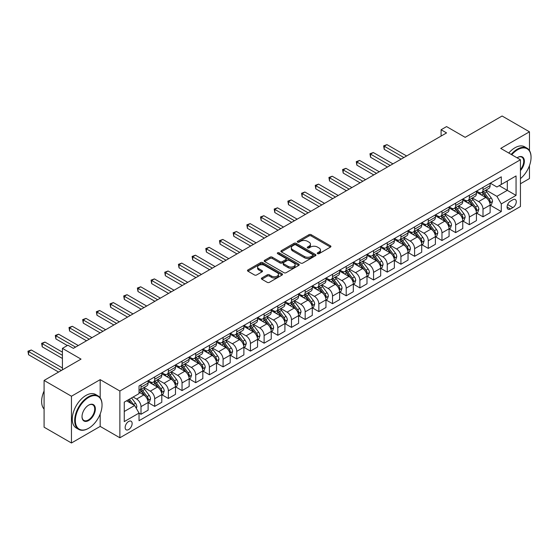 <?xml version="1.0" encoding="UTF-8"?>
<svg xmlns="http://www.w3.org/2000/svg" width="559" height="559" viewBox="0 0 559 559"><rect width="100%" height="100%" fill="white"/><g stroke="black" fill="none" stroke-linecap="round" stroke-linejoin="round"><path stroke-width="0.84" d="M317.561 253.674A1.062 0.615 0 0 0 319.063 253.674L330.481 247.085A1.516 0.88 0 0 0 330.921 246.463A1.516 0.88 0 0 0 330.481 245.848L311.146 234.682A1.516 0.88 0 0 0 308.994 234.682L297.584 241.271A1.062 0.615 0 0 0 297.269 241.705A1.062 0.615 0 0 0 297.584 242.138A1.062 0.615 0 0 0 299.086 242.138L300.56 241.285A4.863 2.809 0 0 1 307.436 241.285L309.05 242.215A4.863 2.809 0 0 1 310.469 244.199A4.863 2.809 0 0 1 309.05 246.184L307.569 247.036A1.062 0.615 0 0 0 307.261 247.476A1.062 0.615 0 0 0 307.569 247.91A1.062 0.615 0 0 0 309.078 247.91L310.552 247.057A4.863 2.809 0 0 1 317.428 247.057L319.035 247.986A4.863 2.809 0 0 1 320.461 249.971A4.863 2.809 0 0 1 319.035 251.955L317.561 252.808A1.062 0.615 0 0 0 317.253 253.241A1.062 0.615 0 0 0 317.561 253.674L317.561 252.808M128.633 429.564A4.954 2.858 120 0 0 131.868 425.203A4.954 2.858 120 0 0 131.113 421.234A4.954 2.858 120 0 0 128.633 421.479A4.954 2.858 120 0 0 125.398 425.839A4.954 2.858 120 0 0 126.159 429.808A4.954 2.858 120 0 0 128.633 429.564M261.836 277.97A1.516 0.88 0 0 0 261.388 278.592A1.516 0.88 0 0 0 261.836 279.214L267.258 282.344A1.516 0.88 0 0 0 269.41 282.344L282.085 275.028A1.516 0.88 0 0 0 282.533 274.406A1.516 0.88 0 0 0 282.085 273.784L262.751 262.625A1.516 0.88 0 0 0 260.599 262.625L247.923 269.941A1.516 0.88 0 0 0 247.476 270.563A1.516 0.88 0 0 0 247.923 271.178L254.478 274.965A1.516 0.88 0 0 0 256.623 274.965L262.052 271.835A1.516 0.88 0 0 0 262.492 271.213A1.516 0.88 0 0 0 262.052 270.591L258.803 268.718A4.067 2.348 0 0 1 257.608 267.055A4.067 2.348 0 0 1 260.117 264.889A4.067 2.348 0 0 1 264.547 265.399L277.278 272.743A4.067 2.348 0 0 1 278.466 274.406A4.067 2.348 0 0 1 275.957 276.572A4.067 2.348 0 0 1 271.527 276.062L269.41 274.839A1.516 0.88 0 0 0 267.258 274.839L261.836 277.97L261.836 279.214M529.464 150.581L529.464 131.805L502.101 116.006L465.165 137.332L446.564 126.593L441.093 129.751L446.564 132.909L73.369 348.369L67.898 345.21L62.426 348.369L62.426 369.855M100.18 397.854L100.18 379.645L71.454 396.233L44.091 380.441L81.027 359.116L62.426 348.369M100.18 379.645L119.878 391.021L520.436 159.762L520.436 206.523L119.878 437.781L119.878 391.021M529.464 131.805L500.738 148.394L520.436 159.762M300.672 263.058A1.516 0.88 0 0 0 302.817 263.058L315.493 255.736A1.516 0.88 0 0 0 315.94 255.121A1.516 0.88 0 0 0 315.493 254.499L296.158 243.333A1.516 0.88 0 0 0 294.006 243.333L281.331 250.649A1.516 0.88 0 0 0 280.891 251.27A1.516 0.88 0 0 0 281.331 251.892L300.672 263.058M278.054 253.905A1.062 0.615 0 0 1 279.13 254.059L298.772 265.392L286.11 272.701A1.516 0.88 0 0 1 283.965 272.701L264.631 261.535L264.631 260.298A1.516 0.88 0 0 0 264.183 260.913A1.516 0.88 0 0 0 264.631 261.535M264.631 260.298L270.053 257.161A1.516 0.88 0 0 1 272.205 257.161L280.045 261.689A1.516 0.88 0 0 0 282.19 261.689L285.789 259.614A1.516 0.88 0 0 0 286.236 258.992A1.516 0.88 0 0 0 285.789 258.377L277.627 253.66A1.062 0.615 0 0 1 277.313 253.227A1.062 0.615 0 0 1 277.97 252.661A1.062 0.615 0 0 1 279.13 252.794L298.792 264.141A1.516 0.88 0 0 1 299.233 264.763A1.516 0.88 0 0 1 298.792 265.378L298.792 264.141M71.454 396.233L71.454 442.994L44.091 427.195L44.091 380.441M520.436 183.778L529.464 178.559L529.464 165.632M512.882 199.759L510.472 201.149A4.8 2.767 120 0 0 507.341 205.377A4.8 2.767 120 0 0 508.075 209.227A4.8 2.767 120 0 0 510.472 208.989L512.882 207.599A4.8 2.767 120 0 0 516.02 203.364A4.8 2.767 120 0 0 515.279 199.521A4.8 2.767 120 0 0 512.882 199.759M490.285 183.177L496.902 186.999L501.283 184.47L501.283 176.826L139.03 385.969L139.03 393.613L124.259 402.145L124.259 421.605L139.03 413.073L139.03 420.717L501.283 211.575L501.283 203.93L496.902 196.349L486.023 190.067M501.283 184.47L516.055 175.938L516.055 195.398L501.283 203.93M71.454 442.994L100.18 426.405L119.878 437.781M441.093 129.751L441.093 136.068M499.201 185.672L507.299 190.346L507.299 180.997L516.055 175.938M496.902 196.349L507.299 190.346L516.055 195.398M124.259 411.494L134.656 405.492L126.558 400.817M139.03 413.136L141.001 414.275L141.001 406.631A6.191 3.578 -120 0 0 136.627 399.049L133.126 397.023M141.001 414.275L148.114 410.166L148.114 402.522A6.191 3.578 -120 0 0 143.74 394.94L139.03 392.222M148.282 402.683L154.682 406.379L154.682 398.728A6.191 3.578 -120 0 0 150.308 391.146L144.019 387.52M154.682 406.379L161.796 402.27L161.796 394.626A6.191 3.578 -120 0 0 157.421 387.045L148.114 381.671M161.963 394.78L168.364 398.476L168.364 390.832A6.191 3.578 -120 0 0 163.983 383.25L157.701 379.624M168.364 398.476L175.477 394.368L175.477 386.723A6.191 3.578 -120 0 0 171.096 379.142L161.796 373.775M175.638 386.884L182.045 390.58L182.045 382.936A6.191 3.578 -120 0 0 177.664 375.355L171.382 371.721M182.045 390.58L189.159 386.472L189.159 378.827A6.191 3.578 -120 0 0 184.777 371.246L175.477 365.872M189.319 378.988L195.72 382.684L195.72 375.033A6.191 3.578 -120 0 0 191.346 367.452L185.057 363.825M195.72 382.684L202.833 378.576L202.833 370.931A6.191 3.578 -120 0 0 198.459 363.35L189.159 357.977M203.001 371.085L209.401 374.782L209.401 367.137A6.191 3.578 -120 0 0 205.027 359.556L198.738 355.929M209.401 374.782L216.515 370.68L216.515 363.029A6.191 3.578 -120 0 0 212.141 355.447L202.833 350.081M216.682 363.189L223.083 366.886L223.083 359.241A6.191 3.578 -120 0 0 218.709 351.66L212.42 348.026M223.083 366.886L230.196 362.777L230.196 355.133A6.191 3.578 -120 0 0 225.822 347.551L216.515 342.178M230.364 355.293L236.764 358.99L236.764 351.338A6.191 3.578 -120 0 0 232.383 343.757L226.102 340.131M236.764 358.99L243.878 354.881L243.878 347.237A6.191 3.578 -120 0 0 239.497 339.655L230.196 334.282M244.038 347.391L250.446 351.087L250.446 343.443A6.191 3.578 -120 0 0 246.065 335.861L239.783 332.235M250.446 351.087L257.559 346.985L257.559 339.334A6.191 3.578 -120 0 0 253.178 331.753L243.878 326.386M257.72 339.495L264.121 343.191L264.121 335.547A6.191 3.578 -120 0 0 259.746 327.965L253.458 324.332M264.121 343.191L271.234 339.082L271.234 331.438A6.191 3.578 -120 0 0 266.86 323.857L257.559 318.483M271.401 331.599L277.802 335.295L277.802 327.644A6.191 3.578 -120 0 0 273.428 320.062L267.139 316.436M277.802 335.295L284.915 331.187L284.915 323.542A6.191 3.578 -120 0 0 280.541 315.961L271.234 310.587M285.083 323.696L291.484 327.392L291.484 319.748A6.191 3.578 -120 0 0 287.109 312.167L280.821 308.54M291.484 327.392L298.597 323.291L298.597 315.639A6.191 3.578 -120 0 0 294.223 308.058L284.915 302.692M298.765 315.8L305.165 319.496L305.165 311.852A6.191 3.578 -120 0 0 300.784 304.271L294.502 300.637M305.165 319.496L312.278 315.388L312.278 307.743A6.191 3.578 -120 0 0 307.897 300.162L298.597 294.789M312.439 307.904L318.847 311.601L318.847 303.956A6.191 3.578 -120 0 0 314.465 296.368L308.184 292.741M318.847 311.601L325.96 307.492L325.96 299.848A6.191 3.578 -120 0 0 321.579 292.266L312.278 286.893M326.121 300.001L332.521 303.698L332.521 296.053A6.191 3.578 -120 0 0 328.147 288.472L321.858 284.845M332.521 303.698L339.634 299.596L339.634 291.945A6.191 3.578 -120 0 0 335.26 284.363L325.96 278.997M339.802 292.105L346.203 295.802L346.203 288.158A6.191 3.578 -120 0 0 341.828 280.576L335.54 276.943M346.203 295.802L353.316 291.693L353.316 284.049A6.191 3.578 -120 0 0 348.942 276.467L339.634 271.094M353.484 284.21L359.884 287.906L359.884 280.262A6.191 3.578 -120 0 0 355.51 272.673L349.221 269.047M359.884 287.906L366.997 283.797L366.997 276.153A6.191 3.578 -120 0 0 362.623 268.572L353.316 263.198M367.165 276.307L373.566 280.003L373.566 272.359A6.191 3.578 -120 0 0 369.185 264.777L362.903 261.151M373.566 280.003L380.679 275.901L380.679 268.25A6.191 3.578 -120 0 0 376.298 260.669L366.997 255.302M380.84 268.411L387.247 272.107L387.247 264.463A6.191 3.578 -120 0 0 382.866 256.881L376.584 253.248M387.247 272.107L394.361 267.999L394.361 260.354A6.191 3.578 -120 0 0 389.979 252.773L380.679 247.399M394.521 260.515L400.922 264.211L400.922 256.567A6.191 3.578 -120 0 0 396.548 248.979L390.259 245.352M400.922 264.211L408.035 260.103L408.035 252.458A6.191 3.578 -120 0 0 403.661 244.877L394.361 239.504M408.203 252.612L414.603 256.308L414.603 248.664A6.191 3.578 -120 0 0 410.229 241.083L403.94 237.456M414.603 256.308L421.717 252.207L421.717 244.556A6.191 3.578 -120 0 0 417.342 236.974L408.035 231.608M421.884 244.716L428.285 248.413L428.285 240.768A6.191 3.578 -120 0 0 423.911 233.187L417.622 229.553M428.285 248.413L435.398 244.304L435.398 236.66A6.191 3.578 -120 0 0 431.024 229.078L421.717 223.705M435.566 236.82L441.966 240.517L441.966 232.872A6.191 3.578 -120 0 0 437.585 225.284L431.303 221.657M441.966 240.517L449.08 236.408L449.08 228.764A6.191 3.578 -120 0 0 444.698 221.182L435.398 215.809M449.24 228.917L455.648 232.614L455.648 224.97A6.191 3.578 -120 0 0 451.267 217.388L444.985 213.762M455.648 232.614L462.761 228.512L462.761 220.861A6.191 3.578 -120 0 0 458.38 213.279L449.08 207.913M462.922 221.022L469.322 224.718L469.322 217.074A6.191 3.578 -120 0 0 464.948 209.492L458.659 205.859M469.322 224.718L476.436 220.609L476.436 212.965A6.191 3.578 -120 0 0 472.062 205.384L462.761 200.01M476.603 213.126L483.004 216.822L483.004 209.178A6.191 3.578 -120 0 0 478.63 201.589L472.341 197.963M483.004 216.822L490.117 212.713L490.117 205.069A6.191 3.578 -120 0 0 485.743 197.488L476.436 192.114M476.603 191.073L478.63 192.24A6.191 3.578 -120 0 0 481.725 192.548A6.191 3.578 -120 0 0 483.004 189.711L483.004 187.377M462.922 198.969L464.948 200.136A6.191 3.578 -120 0 0 468.044 200.443A6.191 3.578 -120 0 0 469.322 197.613L469.322 195.273M449.24 206.872L451.267 208.039A6.191 3.578 -120 0 0 454.362 208.346A6.191 3.578 -120 0 0 455.648 205.509L455.648 203.176M435.566 214.768L437.585 215.935A6.191 3.578 -120 0 0 440.681 216.242A6.191 3.578 -120 0 0 441.966 213.405L441.966 211.071M421.884 222.664L423.911 223.831A6.191 3.578 -120 0 0 427.006 224.138A6.191 3.578 -120 0 0 428.285 221.308L428.285 218.967M408.203 230.56L410.229 231.733A6.191 3.578 -120 0 0 413.325 232.041A6.191 3.578 -120 0 0 414.603 229.204L414.603 226.863M394.521 238.462L396.548 239.629A6.191 3.578 -120 0 0 399.643 239.937A6.191 3.578 -120 0 0 400.922 237.1L400.922 234.766M380.84 246.358L382.866 247.525A6.191 3.578 -120 0 0 385.962 247.833A6.191 3.578 -120 0 0 387.247 245.003L387.247 242.662M367.165 254.254L369.185 255.428A6.191 3.578 -120 0 0 372.28 255.736A6.191 3.578 -120 0 0 373.566 252.899L373.566 250.558M353.484 262.157L355.51 263.324A6.191 3.578 -120 0 0 358.605 263.631A6.191 3.578 -120 0 0 359.884 260.794L359.884 258.461M339.802 270.053L341.828 271.22A6.191 3.578 -120 0 0 344.924 271.527A6.191 3.578 -120 0 0 346.203 268.697L346.203 266.357M326.121 277.949L328.147 279.123A6.191 3.578 -120 0 0 331.242 279.43A6.191 3.578 -120 0 0 332.521 276.593L332.521 274.252M312.439 285.852L314.465 287.019A6.191 3.578 -120 0 0 317.561 287.326A6.191 3.578 -120 0 0 318.847 284.489L318.847 282.155M298.765 293.748L300.784 294.914A6.191 3.578 -120 0 0 303.879 295.222A6.191 3.578 -120 0 0 305.165 292.392L305.165 290.051M285.083 301.643L287.109 302.817A6.191 3.578 -120 0 0 290.205 303.125A6.191 3.578 -120 0 0 291.484 300.288L291.484 297.947M271.401 309.546L273.428 310.713A6.191 3.578 -120 0 0 276.523 311.021A6.191 3.578 -120 0 0 277.802 308.184L277.802 305.85M257.72 317.442L259.746 318.609A6.191 3.578 -120 0 0 262.842 318.916A6.191 3.578 -120 0 0 264.121 316.087L264.121 313.746M244.038 325.338L246.065 326.512A6.191 3.578 -120 0 0 249.16 326.819A6.191 3.578 -120 0 0 250.446 323.982L250.446 321.642M230.364 333.241L232.383 334.408A6.191 3.578 -120 0 0 235.479 334.715A6.191 3.578 -120 0 0 236.764 331.878L236.764 329.544M216.682 341.137L218.709 342.304A6.191 3.578 -120 0 0 221.804 342.611A6.191 3.578 -120 0 0 223.083 339.781L223.083 337.44M203.001 349.033L205.027 350.207A6.191 3.578 -120 0 0 208.123 350.514A6.191 3.578 -120 0 0 209.401 347.677L209.401 345.336M189.319 356.935L191.346 358.102A6.191 3.578 -120 0 0 194.441 358.41A6.191 3.578 -120 0 0 195.72 355.573L195.72 353.239M175.638 364.831L177.664 365.998A6.191 3.578 -120 0 0 180.76 366.306A6.191 3.578 -120 0 0 182.045 363.476L182.045 361.135M161.963 372.727L163.983 373.901A6.191 3.578 -120 0 0 167.078 374.209A6.191 3.578 -120 0 0 168.364 371.372L168.364 369.031M148.282 380.63L150.308 381.797A6.191 3.578 -120 0 0 153.404 382.104A6.191 3.578 -120 0 0 154.682 379.268L154.682 376.934M490.285 205.223L501.283 211.575M481.725 192.548L488.839 188.439A6.191 3.578 -120 0 0 490.117 185.609L490.117 183.268M468.044 200.443L475.157 196.342A6.191 3.578 -120 0 0 476.436 193.505L476.436 191.164M454.362 208.346L461.475 204.238A6.191 3.578 -120 0 0 462.761 201.401L462.761 199.067M440.681 216.242L447.794 212.134A6.191 3.578 -120 0 0 449.08 209.304L449.08 206.963M427.006 224.138L434.119 220.036A6.191 3.578 -120 0 0 435.398 217.199L435.398 214.859M413.325 232.041L420.438 227.932A6.191 3.578 -120 0 0 421.717 225.095L421.717 222.762M399.643 239.937L406.756 235.828A6.191 3.578 -120 0 0 408.035 232.998L408.035 230.657M385.962 247.833L393.075 243.731A6.191 3.578 -120 0 0 394.361 240.894L394.361 238.553M372.28 255.736L379.393 251.627A6.191 3.578 -120 0 0 380.679 248.79L380.679 246.456M358.605 263.631L365.719 259.523A6.191 3.578 -120 0 0 366.997 256.693L366.997 254.352M344.924 271.527L352.037 267.426A6.191 3.578 -120 0 0 353.316 264.589L353.316 262.248M331.242 279.43L338.356 275.321A6.191 3.578 -120 0 0 339.634 272.485L339.634 270.151M317.561 287.326L324.674 283.217A6.191 3.578 -120 0 0 325.96 280.387L325.96 278.047M303.879 295.222L310.993 291.113A6.191 3.578 -120 0 0 312.278 288.283L312.278 285.942M290.205 303.125L297.318 299.016A6.191 3.578 -120 0 0 298.597 296.179L298.597 293.845M276.523 311.021L283.637 306.912A6.191 3.578 -120 0 0 284.915 304.082L284.915 301.741M262.842 318.916L269.955 314.808A6.191 3.578 -120 0 0 271.234 311.978L271.234 309.637M249.16 326.819L256.274 322.711A6.191 3.578 -120 0 0 257.559 319.874L257.559 317.54M235.479 334.715L242.592 330.607A6.191 3.578 -120 0 0 243.878 327.777L243.878 325.436M221.804 342.611L228.917 338.502A6.191 3.578 -120 0 0 230.196 335.673L230.196 333.332M208.123 350.514L215.236 346.405A6.191 3.578 -120 0 0 216.515 343.568L216.515 341.235M194.441 358.41L201.554 354.301A6.191 3.578 -120 0 0 202.833 351.464L202.833 349.13M180.76 366.306L187.873 362.197A6.191 3.578 -120 0 0 189.159 359.367L189.159 357.026M167.078 374.209L174.191 370.1A6.191 3.578 -120 0 0 175.477 367.263L175.477 364.929M153.404 382.104L160.517 377.996A6.191 3.578 -120 0 0 161.796 375.159L161.796 372.825M139.03 390.252A6.191 3.578 -120 0 0 139.722 390L146.835 385.892A6.191 3.578 -120 0 0 148.114 383.062L148.114 380.721M139.722 390A6.191 3.578 -120 0 0 141.001 387.17L141.001 384.83M134.656 405.492L139.03 413.073M100.18 426.405L100.18 414.037M317.987 253.828L319.035 253.22A4.863 2.809 0 0 0 320.461 251.236L320.461 249.971M310.469 244.199L310.469 245.464A4.863 2.809 0 0 1 309.05 247.448L307.995 248.056M330.46 247.099L311.146 235.947A1.516 0.88 0 0 0 308.994 235.947L298.003 242.292M315.493 254.499L315.493 255.736L296.158 244.597A1.516 0.88 0 0 0 294.006 244.597L281.352 251.906M312.809 255.554A1.062 0.615 0 0 0 313.117 255.121A1.062 0.615 0 0 0 312.809 254.68L295.837 244.884A1.062 0.615 0 0 0 294.334 244.884L292.776 245.785A4.863 2.809 0 0 0 291.351 247.77A4.863 2.809 0 0 0 292.776 249.754L304.375 256.448A4.863 2.809 0 0 0 311.251 256.448L312.809 255.554L312.809 256.819A1.062 0.615 0 0 0 313.117 256.378L313.117 255.121M291.351 247.77L291.351 249.034A4.863 2.809 0 0 0 292.776 251.019L292.776 249.754M312.809 256.819L311.251 257.713A4.863 2.809 0 0 1 304.375 257.713L292.776 251.019M264.652 261.549L270.053 258.426L270.053 257.161M286.236 258.992L286.236 260.256A1.516 0.88 0 0 1 285.789 260.878L282.19 262.954A1.516 0.88 0 0 1 280.045 262.954L272.205 258.426A1.516 0.88 0 0 0 270.053 258.426M288.178 266.391A4.067 2.348 0 0 0 292.609 266.902A4.067 2.348 0 0 0 295.117 264.728A4.067 2.348 0 0 0 293.929 263.072L289.443 260.48A1.516 0.88 0 0 0 287.298 260.48L283.699 262.562A1.516 0.88 0 0 0 283.252 263.177A1.516 0.88 0 0 0 283.699 263.799L288.178 266.391L288.178 267.656A4.067 2.348 0 0 0 292.609 268.159A4.067 2.348 0 0 0 295.117 265.993L295.117 264.728M283.252 263.177L283.252 264.442A1.516 0.88 0 0 0 283.699 265.064L283.699 263.799M288.178 267.656L283.699 265.064M278.466 274.406L278.466 275.671A4.067 2.348 0 0 1 275.957 277.837A4.067 2.348 0 0 1 271.527 277.327L269.41 276.104A1.516 0.88 0 0 0 267.258 276.104L261.857 279.221M257.608 267.055L257.608 268.32A4.067 2.348 0 0 0 258.803 269.976L258.803 268.718M262.031 271.842L258.803 269.976M282.064 275.035L262.751 263.883A1.516 0.88 0 0 0 260.599 263.883L247.944 271.192M490.117 205.321L491.431 204.566L492.528 201.401A4.102 2.369 -120 0 0 491.214 197.914L486.742 191.94A11.837 6.834 -120 0 0 485.457 190.395M481.006 194.749A11.837 6.834 -120 0 0 478.581 192.212M489.747 202.805L490.313 201.575A4.102 2.369 -120 0 0 489.139 199.109L484.667 193.141A11.837 6.834 -120 0 0 483.374 191.597M482.27 192.233A9.831 5.674 60 0 1 483.884 194.064L487.672 199.116M406.617 155.975L386.968 144.634L384.236 146.213L384.236 149.372L401.145 159.133M482.061 192.352A11.837 6.834 60 0 1 483.353 193.903L486.323 197.865M384.236 149.372L383.635 145.864L403.877 157.554M383.635 145.864L386.968 144.634M476.436 213.217L477.749 212.462L478.846 209.304A4.102 2.369 -120 0 0 477.54 205.81L473.068 199.843A11.837 6.834 -120 0 0 471.775 198.291M467.324 202.651A11.837 6.834 -120 0 0 464.899 200.115M476.065 210.708L476.631 209.478A4.102 2.369 -120 0 0 475.457 207.012L470.985 201.037A11.837 6.834 -120 0 0 469.693 199.493M468.596 200.129A9.831 5.674 60 0 1 470.203 201.96L473.99 207.012M392.935 163.871L373.293 152.53L370.554 154.109L370.554 157.268L387.464 167.029M468.379 200.248A11.837 6.834 60 0 1 469.672 201.799L472.648 205.768M370.554 157.268L369.953 153.76L390.196 165.45M369.953 153.76L373.293 152.53M462.761 221.119L464.075 220.358L465.165 217.199A4.102 2.369 -120 0 0 463.858 213.706L459.386 207.738A11.837 6.834 -120 0 0 458.094 206.187M453.649 210.547A11.837 6.834 -120 0 0 451.225 208.011M462.384 218.604L462.95 217.374A4.102 2.369 -120 0 0 461.776 214.908L457.304 208.94A11.837 6.834 -120 0 0 456.011 207.389M454.914 208.025A9.831 5.674 60 0 1 456.528 209.863L460.309 214.915M379.254 171.767L359.612 160.426L356.873 162.005L356.873 165.164L373.782 174.925M454.698 208.151A11.837 6.834 60 0 1 455.99 209.695L458.967 213.664M356.873 165.164L356.272 161.663L376.521 173.346M356.272 161.663L359.612 160.426M449.08 229.015L450.393 228.254L451.483 225.095A4.102 2.369 -120 0 0 450.177 221.602L445.705 215.634A11.837 6.834 -120 0 0 444.412 214.09M439.968 218.443A11.837 6.834 -120 0 0 437.543 215.907M448.702 226.5L449.268 225.27A4.102 2.369 -120 0 0 448.094 222.803L443.629 216.836A11.837 6.834 -120 0 0 442.337 215.292M441.233 215.928A9.831 5.674 60 0 1 442.847 217.758L446.627 222.81M365.572 179.67L345.93 168.329L343.198 169.908L343.198 173.066L360.101 182.828M441.023 216.047A11.837 6.834 60 0 1 442.316 217.598L445.285 221.56M343.198 173.066L342.59 169.559L362.84 181.249M342.59 169.559L345.93 168.329M435.398 236.911L436.712 236.157L437.809 232.998A4.102 2.369 -120 0 0 436.495 229.504L432.023 223.537A11.837 6.834 -120 0 0 430.73 221.986M426.286 226.346A11.837 6.834 -120 0 0 423.862 223.81M435.028 234.403L435.594 233.173A4.102 2.369 -120 0 0 434.42 230.706L429.948 224.732A11.837 6.834 -120 0 0 428.655 223.188M427.551 223.824A9.831 5.674 60 0 1 429.165 225.654L432.952 230.706M351.897 187.565L332.249 176.225L329.517 177.804L329.517 180.962L346.419 190.724M427.342 223.942A11.837 6.834 60 0 1 428.634 225.494L431.604 229.463M329.517 180.962L328.916 177.455L349.158 189.145M328.916 177.455L332.249 176.225M520.436 178.642A18.88 10.9 120 0 0 531.05 157.428A18.88 10.9 120 0 0 517.697 149.714A18.88 10.9 120 0 0 511.758 154.752M511.185 154.424A19.348 11.173 -60 0 1 517.368 149.148A19.348 11.173 -60 0 1 527.046 148.191A19.348 11.173 -60 0 1 531.05 157.044A19.348 11.173 -60 0 1 531.05 157.24M517.068 157.82A9.44 5.45 -60 0 1 517.697 157.428L517.697 157.428A9.44 5.45 -60 0 1 524.223 159.748A9.44 5.45 -60 0 1 520.436 170.586M508.781 153.033A19.348 11.173 -60 0 1 514.965 147.758A19.348 11.173 -60 0 1 524.635 146.8L527.046 148.191M520.436 169.594A8.979 5.185 120 0 0 521.861 157.17A8.979 5.185 120 0 0 517.529 157.526M88.364 428.425L88.692 428.236A18.88 10.9 120 0 0 102.038 405.114A18.88 10.9 120 0 0 88.692 397.4A18.88 10.9 120 0 0 75.339 420.529A18.88 10.9 120 0 0 88.692 428.236L88.364 428.425A19.348 11.173 -60 0 1 78.686 429.389A19.348 11.173 -60 0 1 75.724 413.884A19.348 11.173 -60 0 1 88.364 396.834A19.348 11.173 -60 0 1 98.035 395.877A19.348 11.173 -60 0 1 102.038 404.73A19.348 11.173 -60 0 1 102.038 404.926M88.692 420.529A9.44 5.45 -60 0 1 82.012 416.672A9.44 5.45 -60 0 1 88.692 405.114L88.692 405.114A9.44 5.45 -60 0 1 95.365 408.964A9.44 5.45 -60 0 1 88.692 420.529M82.019 416.483A8.979 5.185 120 0 0 83.871 420.403A8.979 5.185 120 0 0 88.364 419.963A8.979 5.185 120 0 0 94.226 412.053A8.979 5.185 120 0 0 92.85 404.856A8.979 5.185 120 0 0 88.525 405.212M78.686 429.389L76.283 427.998A19.348 11.173 -60 0 1 73.313 412.493A19.348 11.173 -60 0 1 85.953 395.444A19.348 11.173 -60 0 1 95.624 394.486L98.035 395.877M44.091 409.069A19.348 11.173 -60 0 1 44.091 390.986M421.717 244.814L423.03 244.052L424.127 240.894A4.102 2.369 -120 0 0 422.814 237.4L418.349 231.433A11.837 6.834 -120 0 0 417.056 229.882M412.605 234.242A11.837 6.834 -120 0 0 410.18 231.706M421.346 242.299L421.912 241.069A4.102 2.369 -120 0 0 420.738 238.602L416.266 232.635A11.837 6.834 -120 0 0 414.974 231.084M413.87 231.719A9.831 5.674 60 0 1 415.484 233.557L419.271 238.609M338.216 195.461L318.567 184.121L315.835 185.7L315.835 188.858L332.745 198.62M413.66 231.845A11.837 6.834 60 0 1 414.953 233.389L417.922 237.358M315.835 188.858L315.234 185.357L335.477 197.041M315.234 185.357L318.567 184.121M408.035 252.71L409.349 251.948L410.446 248.79A4.102 2.369 -120 0 0 409.139 245.296L404.667 239.329A11.837 6.834 -120 0 0 403.374 237.785M398.923 242.138A11.837 6.834 -120 0 0 396.499 239.601M407.665 250.194L408.231 248.965A4.102 2.369 -120 0 0 407.057 246.498L402.585 240.531A11.837 6.834 -120 0 0 401.292 238.986M400.195 239.622A9.831 5.674 60 0 1 401.802 241.453L405.589 246.505M324.534 203.364L304.893 192.023L302.153 193.603L302.153 196.761L319.063 206.523M399.978 239.741A11.837 6.834 60 0 1 401.271 241.285L404.248 245.254M302.153 196.761L301.553 193.253L321.795 204.943M301.553 193.253L304.893 192.023M394.361 260.606L395.674 259.851L396.764 256.693A4.102 2.369 -120 0 0 395.458 253.199L390.986 247.232A11.837 6.834 -120 0 0 389.693 245.681M385.249 250.041A11.837 6.834 -120 0 0 382.824 247.504M393.983 258.097L394.549 256.867A4.102 2.369 -120 0 0 393.375 254.401L388.903 248.427A11.837 6.834 -120 0 0 387.611 246.882M386.514 247.518A9.831 5.674 60 0 1 388.128 249.349L391.908 254.401M310.853 211.26L291.211 199.919L288.472 201.499L288.472 204.657L305.382 214.418M386.297 247.637A11.837 6.834 60 0 1 387.59 249.188L390.566 253.157M288.472 204.657L287.871 201.149L308.121 212.839M287.871 201.149L291.211 199.919M380.679 268.509L381.993 267.747L383.083 264.589A4.102 2.369 -120 0 0 381.776 261.095L377.304 255.128A11.837 6.834 -120 0 0 376.011 253.576M371.567 257.937A11.837 6.834 -120 0 0 369.143 255.4M380.302 265.993L380.875 264.763A4.102 2.369 -120 0 0 379.694 262.297L375.229 256.329A11.837 6.834 -120 0 0 373.936 254.778M372.832 255.414A9.831 5.674 60 0 1 374.446 257.252L378.226 262.304M297.171 219.156L277.53 207.815L274.797 209.394L274.797 212.553L291.7 222.314M372.622 255.54A11.837 6.834 60 0 1 373.915 257.084L376.885 261.053M274.797 212.553L274.189 209.052L294.439 220.735M274.189 209.052L277.53 207.815M366.997 276.405L368.311 275.643L369.408 272.485A4.102 2.369 -120 0 0 368.095 268.991L363.623 263.023A11.837 6.834 -120 0 0 362.33 261.479M357.886 265.832A11.837 6.834 -120 0 0 355.461 263.296M366.627 273.889L367.193 272.659A4.102 2.369 -120 0 0 366.019 270.193L361.547 264.225A11.837 6.834 -120 0 0 360.255 262.681M359.151 263.317A9.831 5.674 60 0 1 360.765 265.148L364.552 270.2M283.497 227.059L263.848 215.718L261.116 217.297L261.116 220.456L278.019 230.217M358.941 263.436A11.837 6.834 60 0 1 360.234 264.98L363.203 268.949M261.116 220.456L260.515 216.948L280.758 228.638M260.515 216.948L263.848 215.718M353.316 284.3L354.63 283.546L355.727 280.387A4.102 2.369 -120 0 0 354.413 276.894L349.948 270.919A11.837 6.834 -120 0 0 348.655 269.375M344.204 273.735A11.837 6.834 -120 0 0 341.78 271.199M352.946 281.792L353.512 280.562A4.102 2.369 -120 0 0 352.338 278.096L347.866 272.121A11.837 6.834 -120 0 0 346.573 270.577M345.469 271.213A9.831 5.674 60 0 1 347.083 273.044L350.87 278.096M269.815 234.955L250.166 223.614L247.434 225.193L247.434 228.352L264.344 238.113M345.259 271.332A11.837 6.834 60 0 1 346.552 272.883L349.522 276.852M247.434 228.352L246.833 224.844L267.076 236.534M246.833 224.844L250.166 223.614M339.634 292.203L340.948 291.442L342.045 288.283A4.102 2.369 -120 0 0 340.738 284.79L336.266 278.822A11.837 6.834 -120 0 0 334.974 277.271M330.523 281.631A11.837 6.834 -120 0 0 328.098 279.095M339.264 289.688L339.83 288.458A4.102 2.369 -120 0 0 338.656 285.991L334.184 280.024A11.837 6.834 -120 0 0 332.891 278.473M331.794 279.109A9.831 5.674 60 0 1 333.402 280.946L337.189 285.998M256.134 242.851L236.492 231.51L233.753 233.089L233.753 236.247L250.663 246.009M331.578 279.234A11.837 6.834 60 0 1 332.871 280.779L335.847 284.748M233.753 236.247L233.152 232.747L253.395 244.43M233.152 232.747L236.492 231.51M325.96 300.099L327.274 299.338L328.364 296.179A4.102 2.369 -120 0 0 327.057 292.685L322.585 286.718A11.837 6.834 -120 0 0 321.292 285.174M316.848 289.527A11.837 6.834 -120 0 0 314.424 286.991M325.583 297.584L326.149 296.354A4.102 2.369 -120 0 0 324.975 293.887L320.503 287.92A11.837 6.834 -120 0 0 319.21 286.376M318.113 287.012A9.831 5.674 60 0 1 319.727 288.842L323.507 293.894M242.452 250.753L222.81 239.413L220.071 240.992L220.071 244.15L236.981 253.912M317.896 287.13A11.837 6.834 60 0 1 319.189 288.675L322.166 292.643M220.071 244.15L219.47 240.643L239.72 252.333M219.47 240.643L222.81 239.413M312.278 307.995L313.592 307.24L314.682 304.082A4.102 2.369 -120 0 0 313.375 300.588L308.903 294.614A11.837 6.834 -120 0 0 307.611 293.07M303.167 297.43A11.837 6.834 -120 0 0 300.742 294.893M311.901 305.487L312.474 304.257A4.102 2.369 -120 0 0 311.293 301.79L306.828 295.816A11.837 6.834 -120 0 0 305.535 294.272M304.431 294.907A9.831 5.674 60 0 1 306.046 296.738L309.826 301.79M228.771 258.649L209.129 247.309L206.397 248.888L206.397 252.046L223.3 261.808M304.222 295.026A11.837 6.834 60 0 1 305.514 296.577L308.484 300.546M206.397 252.046L205.789 248.538L226.039 260.228M205.789 248.538L209.129 247.309M298.597 315.898L299.91 315.136L301.008 311.978A4.102 2.369 -120 0 0 299.694 308.484L295.222 302.517A11.837 6.834 -120 0 0 293.929 300.966M289.485 305.326A11.837 6.834 -120 0 0 287.06 302.789M298.226 313.382L298.792 312.153A4.102 2.369 -120 0 0 297.619 309.686L293.147 303.719A11.837 6.834 -120 0 0 291.854 302.167M290.75 302.803A9.831 5.674 60 0 1 292.364 304.641L296.151 309.693M215.096 266.545L195.447 255.204L192.715 256.784L192.715 259.942L209.618 269.704M290.54 302.929A11.837 6.834 60 0 1 291.833 304.473L294.803 308.442M192.715 259.942L192.114 256.434L212.357 268.124M192.114 256.434L195.447 255.204M284.915 323.794L286.229 323.032L287.326 319.874A4.102 2.369 -120 0 0 286.012 316.38L281.547 310.413A11.837 6.834 -120 0 0 280.255 308.868M275.804 313.222A11.837 6.834 -120 0 0 273.379 310.685M284.545 321.278L285.111 320.048A4.102 2.369 -120 0 0 283.937 317.582L279.465 311.615A11.837 6.834 -120 0 0 278.172 310.063M277.068 310.706A9.831 5.674 60 0 1 278.682 312.537L282.47 317.589M201.415 274.448L181.766 263.1L179.034 264.687L179.034 267.845L195.943 277.606M276.859 310.825A11.837 6.834 60 0 1 278.151 312.369L281.121 316.338M179.034 267.845L178.433 264.337L198.676 276.027M178.433 264.337L181.766 263.1M271.234 331.69L272.547 330.935L273.644 327.777A4.102 2.369 -120 0 0 272.338 324.283L267.866 318.309A11.837 6.834 -120 0 0 266.573 316.764M262.122 321.125A11.837 6.834 -120 0 0 259.697 318.588M270.863 329.181L271.429 327.951A4.102 2.369 -120 0 0 270.256 325.485L265.784 319.51A11.837 6.834 -120 0 0 264.491 317.966M263.394 318.602A9.831 5.674 60 0 1 265.001 320.433L268.788 325.485M187.733 282.344L168.091 271.003L165.352 272.582L165.352 275.741L182.262 285.502M263.177 318.721A11.837 6.834 60 0 1 264.47 320.272L267.447 324.241M165.352 275.741L164.751 272.233L184.994 283.923M164.751 272.233L168.091 271.003M257.559 339.592L258.873 338.831L259.963 335.673A4.102 2.369 -120 0 0 258.656 332.179L254.184 326.211A11.837 6.834 -120 0 0 252.892 324.66M248.448 329.02A11.837 6.834 -120 0 0 246.023 326.484M257.182 337.077L257.748 335.847A4.102 2.369 -120 0 0 256.574 333.381L252.102 327.413A11.837 6.834 -120 0 0 250.809 325.862M249.712 326.498A9.831 5.674 60 0 1 251.326 328.336L255.107 333.388M174.052 290.24L154.41 278.899L151.671 280.478L151.671 283.637L168.58 293.398M249.496 326.624A11.837 6.834 60 0 1 250.788 328.168L253.765 332.137M151.671 283.637L151.07 280.129L171.32 291.819M151.07 280.129L154.41 278.899M243.878 347.488L245.191 346.727L246.281 343.568A4.102 2.369 -120 0 0 244.975 340.075L240.503 334.107A11.837 6.834 -120 0 0 239.21 332.563M234.766 336.916A11.837 6.834 -120 0 0 232.341 334.38M243.5 344.973L244.073 343.743A4.102 2.369 -120 0 0 242.899 341.276L238.427 335.309A11.837 6.834 -120 0 0 237.135 333.758M236.031 334.394A9.831 5.674 60 0 1 237.645 336.232L241.425 341.283M160.37 298.143L140.728 286.795L137.996 288.381L137.996 291.539L154.899 301.301M235.821 334.52A11.837 6.834 60 0 1 237.114 336.064L240.084 340.033M137.996 291.539L137.388 288.032L157.638 299.722M137.388 288.032L140.728 286.795M230.196 355.384L231.51 354.63L232.607 351.464A4.102 2.369 -120 0 0 231.293 347.977L226.821 342.003A11.837 6.834 -120 0 0 225.529 340.459M221.084 344.819A11.837 6.834 -120 0 0 218.66 342.283M229.826 352.876L230.392 351.646A4.102 2.369 -120 0 0 229.218 349.172L224.746 343.205A11.837 6.834 -120 0 0 223.453 341.661M222.349 342.297A9.831 5.674 60 0 1 223.963 344.127L227.751 349.179M146.696 306.039L127.047 294.698L124.315 296.277L124.315 299.435L141.217 309.197M222.14 342.415A11.837 6.834 60 0 1 223.432 343.967L226.402 347.936M124.315 299.435L123.714 295.928L143.956 307.618M123.714 295.928L127.047 294.698M216.515 363.287L217.828 362.525L218.925 359.367A4.102 2.369 -120 0 0 217.612 355.873L213.147 349.906A11.837 6.834 -120 0 0 211.854 348.355M207.403 352.715A11.837 6.834 -120 0 0 204.978 350.179M216.144 360.772L216.71 359.542A4.102 2.369 -120 0 0 215.536 357.075L211.064 351.108A11.837 6.834 -120 0 0 209.772 349.557M208.668 350.193A9.831 5.674 60 0 1 210.282 352.03L214.069 357.082M133.014 313.934L113.365 302.594L110.633 304.173L110.633 307.331L127.543 317.093M208.458 350.318A11.837 6.834 60 0 1 209.751 351.863L212.72 355.831M110.633 307.331L110.032 303.823L130.275 315.514M110.032 303.823L113.365 302.594M202.833 371.183L204.147 370.421L205.244 367.263A4.102 2.369 -120 0 0 203.937 363.769L199.465 357.802A11.837 6.834 -120 0 0 198.172 356.258M193.721 360.611A11.837 6.834 -120 0 0 191.297 358.074M202.463 368.667L203.029 367.438A4.102 2.369 -120 0 0 201.855 364.971L197.383 359.004A11.837 6.834 -120 0 0 196.09 357.453M194.993 358.088A9.831 5.674 60 0 1 196.6 359.926L200.388 364.978M119.333 321.837L99.691 310.49L96.952 312.069L96.952 315.234L113.861 324.996M194.777 358.214A11.837 6.834 60 0 1 196.069 359.758L199.046 363.727M96.952 315.234L96.351 311.726L116.593 323.416M96.351 311.726L99.691 310.49M189.159 379.079L190.472 378.324L191.562 375.159A4.102 2.369 -120 0 0 190.256 371.672L185.784 365.698A11.837 6.834 -120 0 0 184.491 364.154M180.047 368.514A11.837 6.834 -120 0 0 177.622 365.977M188.781 376.57L189.347 375.341A4.102 2.369 -120 0 0 188.173 372.867L183.701 366.9A11.837 6.834 -120 0 0 182.409 365.355M181.312 365.991A9.831 5.674 60 0 1 182.926 367.822L186.706 372.874M105.651 329.733L86.009 318.392L83.27 319.972L83.27 323.13L100.18 332.891M181.102 366.11A11.837 6.834 60 0 1 182.388 367.661L185.364 371.63M83.27 323.13L82.669 319.622L102.919 331.312M82.669 319.622L86.009 318.392M175.477 386.975L176.791 386.22L177.881 383.062A4.102 2.369 -120 0 0 176.574 379.568L172.102 373.601A11.837 6.834 -120 0 0 170.809 372.049M166.365 376.41A11.837 6.834 -120 0 0 163.941 373.873M175.1 384.466L175.673 383.236A4.102 2.369 -120 0 0 174.499 380.77L170.027 374.803A11.837 6.834 -120 0 0 168.734 373.251M167.63 373.887A9.831 5.674 60 0 1 169.244 375.725L173.024 380.777M91.969 337.629L72.328 326.288L69.596 327.867L69.596 331.026L86.498 340.787M167.421 374.013A11.837 6.834 60 0 1 168.713 375.557L171.683 379.526M69.596 331.026L68.988 327.518L89.237 339.208M68.988 327.518L72.328 326.288M161.796 394.878L163.109 394.116L164.206 390.958A4.102 2.369 -120 0 0 162.893 387.464L158.421 381.497A11.837 6.834 -120 0 0 157.128 379.952M152.684 384.306A11.837 6.834 -120 0 0 150.259 381.769M161.425 392.362L161.991 391.132A4.102 2.369 -120 0 0 160.817 388.666L156.345 382.698A11.837 6.834 -120 0 0 155.053 381.147M153.949 381.783A9.831 5.674 60 0 1 155.563 383.621L159.35 388.673M78.295 345.532L58.646 334.184L55.914 335.763L55.914 338.929L67.346 345.532M153.739 381.909A11.837 6.834 60 0 1 155.032 383.453L158.001 387.422M55.914 338.929L55.313 335.421L75.556 347.111M55.313 335.421L58.646 334.184M148.114 402.773L149.428 402.019L150.525 398.853A4.102 2.369 -120 0 0 149.211 395.367L144.746 389.392A11.837 6.834 -120 0 0 143.453 387.848M147.744 400.265L148.31 399.028A4.102 2.369 -120 0 0 147.136 396.562L142.664 390.594A11.837 6.834 -120 0 0 141.371 389.05M140.267 389.686A9.831 5.674 60 0 1 141.881 391.517L145.668 396.569M62.426 352.163L44.972 342.087L42.232 343.666L42.232 346.825L62.426 358.48M140.057 389.805A11.837 6.834 60 0 1 141.35 391.356L144.32 395.325M42.232 346.825L41.632 343.317L62.426 355.321M41.632 343.317L44.972 342.087M136.298 408.336L136.843 406.756A4.102 2.369 -120 0 0 135.537 403.263L131.547 397.938M62.426 367.962L31.29 349.983L28.551 351.562L28.551 354.72L58.59 372.063M133.825 405.016A4.102 2.369 -120 0 0 133.454 404.464L129.464 399.133M128.437 399.727L131.302 403.556M128.151 399.895L130.582 403.144M28.551 354.72L27.95 351.213L61.329 370.484M27.95 351.213L31.29 349.983M136.627 399.049L143.74 394.94M150.308 391.146L157.421 387.045M163.983 383.25L171.096 379.142M177.664 375.355L184.777 371.246M191.346 367.452L198.459 363.35M205.027 359.556L212.141 355.447M218.709 351.66L225.822 347.551M232.383 343.757L239.497 339.655M246.065 335.861L253.178 331.753M259.746 327.965L266.86 323.857M273.428 320.062L280.541 315.961M287.109 312.167L294.223 308.058M300.784 304.271L307.897 300.162M314.465 296.368L321.579 292.266M328.147 288.472L335.26 284.363M341.828 280.576L348.942 276.467M355.51 272.673L362.623 268.572M369.185 264.777L376.298 260.669M382.866 256.881L389.979 252.773M396.548 248.979L403.661 244.877M410.229 241.083L417.342 236.974M423.911 233.187L431.024 229.078M437.585 225.284L444.698 221.182M451.267 217.388L458.38 213.279M464.948 209.492L472.062 205.384M478.63 201.589L485.743 197.488M483.004 189.711L490.117 185.609M483.004 209.178L490.117 205.069M469.322 217.074L476.436 212.965M469.322 197.613L476.436 193.505M455.648 224.97L462.761 220.861M455.648 205.509L462.761 201.401M441.966 232.872L449.08 228.764M441.966 213.405L449.08 209.304M428.285 240.768L435.398 236.66M428.285 221.308L435.398 217.199M414.603 248.664L421.717 244.556M414.603 229.204L421.717 225.095M400.922 256.567L408.035 252.458M400.922 237.1L408.035 232.998M387.247 264.463L394.361 260.354M387.247 245.003L394.361 240.894M373.566 272.359L380.679 268.25M373.566 252.899L380.679 248.79M359.884 280.262L366.997 276.153M359.884 260.794L366.997 256.693M346.203 288.158L353.316 284.049M346.203 268.697L353.316 264.589M332.521 296.053L339.634 291.945M332.521 276.593L339.634 272.485M318.847 303.956L325.96 299.848M318.847 284.489L325.96 280.387M305.165 311.852L312.278 307.743M305.165 292.392L312.278 288.283M291.484 319.748L298.597 315.639M291.484 300.288L298.597 296.179M277.802 327.644L284.915 323.542M277.802 308.184L284.915 304.082M264.121 335.547L271.234 331.438M264.121 316.087L271.234 311.978M250.446 343.443L257.559 339.334M250.446 323.982L257.559 319.874M236.764 351.338L243.878 347.237M236.764 331.878L243.878 327.777M223.083 359.241L230.196 355.133M223.083 339.781L230.196 335.673M209.401 367.137L216.515 363.029M209.401 347.677L216.515 343.568M195.72 375.033L202.833 370.931M195.72 355.573L202.833 351.464M182.045 382.936L189.159 378.827M182.045 363.476L189.159 359.367M168.364 390.832L175.477 386.723M168.364 371.372L175.477 367.263M154.682 398.728L161.796 394.626M154.682 379.268L161.796 375.159M141.001 406.631L148.114 402.522M141.001 387.17L148.114 383.062M507.635 204.566L512.882 207.599M507.083 207.026L510.472 208.989M319.035 253.22L319.035 251.955M307.569 247.91L307.569 247.036M309.05 247.448L309.05 246.184M297.584 242.138L297.584 241.271M308.994 235.947L308.994 234.682M311.146 235.947L311.146 234.682M330.481 247.085L330.481 245.848M281.331 251.892L281.331 250.649M294.006 244.597L294.006 243.333M296.158 244.597L296.158 243.333M304.375 257.713L304.375 256.448M311.251 257.713L311.251 256.448M272.205 258.426L272.205 257.161M280.045 262.954L280.045 261.689M282.19 262.954L282.19 261.689M285.789 260.878L285.789 259.614M279.13 254.059L279.13 252.794M267.258 276.104L267.258 274.839M269.41 276.104L269.41 274.839M271.527 277.327L271.527 276.062M262.052 271.835L262.052 270.591M247.923 271.178L247.923 269.941M260.599 263.883L260.599 262.625M262.751 263.883L262.751 262.625M282.085 275.028L282.085 273.784M489.81 203.036L492.5 201.485M484.667 193.141L486.742 191.94M481.439 195L483.353 193.903M489.139 199.109L491.214 197.914M488.811 200.716L490.313 201.575M476.135 210.932L478.818 209.38M470.985 201.037L473.068 199.843M467.764 202.903L469.672 201.799M475.457 207.012L477.54 205.81M475.136 208.612L476.631 209.478M462.454 218.828L465.137 217.276M457.304 208.94L459.386 207.738M454.083 210.799L455.99 209.695M461.776 214.908L463.858 213.706M461.454 216.508L462.95 217.374M448.772 226.73L451.462 225.179M443.629 216.836L445.705 215.634M440.401 218.695L442.316 217.598M448.094 222.803L450.177 221.602M447.773 224.404L449.268 225.27M435.091 234.626L437.781 233.075M429.948 224.732L432.023 223.537M426.72 226.598L428.634 225.494M434.42 230.706L436.495 229.504M434.091 232.306L435.594 233.173M421.409 242.522L424.099 240.971M416.266 232.635L418.349 231.433M413.038 234.494L414.953 233.389M420.738 238.602L422.814 237.4M420.41 240.202L421.912 241.069M407.735 250.425L410.418 248.874M402.585 240.531L404.667 239.329M399.364 242.389L401.271 241.285M407.057 246.498L409.139 245.296M406.735 248.098L408.231 248.965M394.053 258.321L396.736 256.77M388.903 248.427L390.986 247.232M385.682 250.292L387.59 249.188M393.375 254.401L395.458 253.199M393.054 256.001L394.549 256.867M380.372 266.217L383.062 264.666M375.229 256.329L377.304 255.128M372.001 258.188L373.915 257.084M379.694 262.297L381.776 261.095M379.372 263.897L380.875 264.763M366.69 274.12L369.38 272.568M361.547 264.225L363.623 263.023M358.319 266.084L360.234 264.98M366.019 270.193L368.095 268.991M365.691 271.793L367.193 272.659M353.008 282.016L355.699 280.464M347.866 272.121L349.948 270.919M344.637 273.987L346.552 272.883M352.338 278.096L354.413 276.894M352.009 279.696L353.512 280.562M339.334 289.911L342.017 288.36M334.184 280.024L336.266 278.822M330.963 281.883L332.871 280.779M338.656 285.991L340.738 284.79M338.335 287.592L339.83 288.458M325.652 297.814L328.336 296.263M320.503 287.92L322.585 286.718M317.281 289.779L319.189 288.675M324.975 293.887L327.057 292.685M324.653 295.487L326.149 296.354M311.971 305.71L314.661 304.159M306.828 295.816L308.903 294.614M303.6 297.681L305.514 296.577M311.293 301.79L313.375 300.588M310.972 303.39L312.474 304.257M298.289 313.606L300.98 312.055M293.147 303.719L295.222 302.517M289.918 305.577L291.833 304.473M297.619 309.686L299.694 308.484M297.29 311.286L298.792 312.153M284.608 321.509L287.298 319.958M279.465 311.615L281.547 310.413M276.237 313.473L278.151 312.369M283.937 317.582L286.012 316.38M283.609 319.182L285.111 320.048M270.933 329.405L273.617 327.853M265.784 319.51L267.866 318.309M262.562 321.376L264.47 320.272M270.256 325.485L272.338 324.283M269.934 327.085L271.429 327.951M257.252 337.301L259.935 335.749M252.102 327.413L254.184 326.211M248.881 329.272L250.788 328.168M256.574 333.381L258.656 332.179M256.253 334.981L257.748 335.847M243.57 345.203L246.26 343.652M238.427 335.309L240.503 334.107M235.199 337.168L237.114 336.064M242.899 341.276L244.975 340.075M242.571 342.877L244.073 343.743M229.889 353.099L232.579 351.548M224.746 343.205L226.821 342.003M221.518 345.071L223.432 343.967M229.218 349.172L231.293 347.977M228.89 350.779L230.392 351.646M216.207 360.995L218.897 359.444M211.064 351.108L213.147 349.906M207.836 352.967L209.751 351.863M215.536 357.075L217.612 355.873M215.208 358.675L216.71 359.542M202.533 368.891L205.216 367.34M197.383 359.004L199.465 357.802M194.162 360.862L196.069 359.758M201.855 364.971L203.937 363.769M201.533 366.571L203.029 367.438M188.851 376.794L191.534 375.243M183.701 366.9L185.784 365.698M180.48 368.765L182.388 367.661M188.173 372.867L190.256 371.672M187.852 374.474L189.347 375.341M175.17 384.69L177.86 383.139M170.027 374.803L172.102 373.601M166.799 376.661L168.713 375.557M174.499 380.77L176.574 379.568M174.17 382.37L175.673 383.236M161.488 392.586L164.178 391.034M156.345 382.698L158.421 381.497M153.117 384.557L155.032 383.453M160.817 388.666L162.893 387.464M160.489 390.266L161.991 391.132M147.807 400.489L150.497 398.937M142.664 390.594L144.746 389.392M139.436 392.46L141.35 391.356M147.136 396.562L149.211 395.367M146.807 398.169L148.31 399.028M135.774 407.434L136.815 406.833M133.454 404.464L135.537 403.263M531.05 157.428L531.05 157.044M102.038 405.114L102.038 404.73"/></g></svg>
